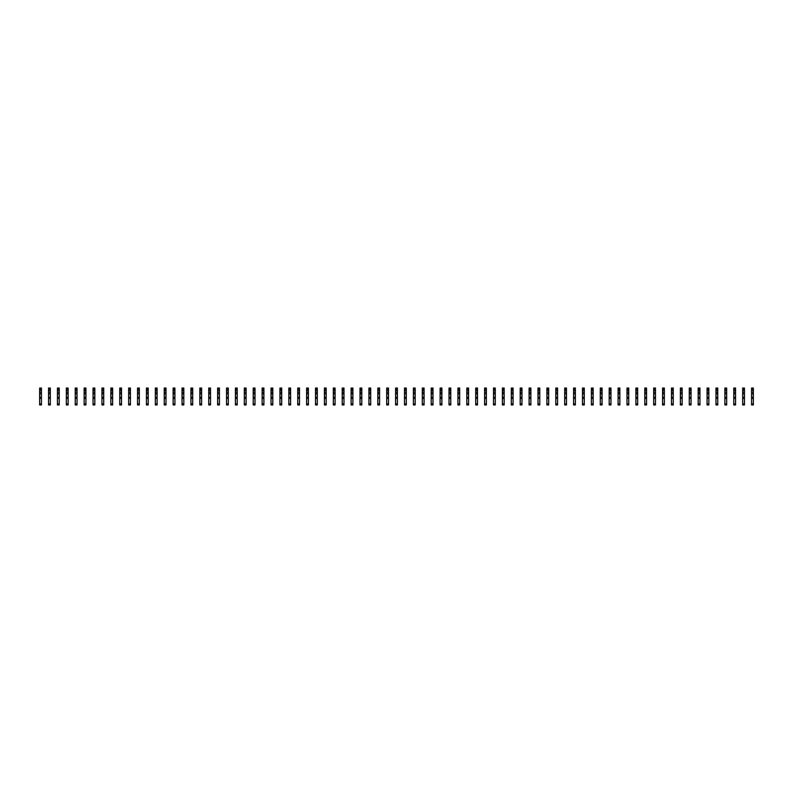 <?xml version="1.0" encoding="UTF-8"?>
<svg xmlns="http://www.w3.org/2000/svg" width="793" height="793" viewBox="0 0 793 793"><rect width="100%" height="100%" fill="white"/><g stroke="black" fill="none" stroke-linecap="round" stroke-linejoin="round"><path stroke-width="1.19" d="M41.434 389.383L39.65 389.383L39.65 388.045L41.434 388.045L41.434 390.8L39.65 390.8L39.65 404.955L41.434 404.955L41.434 403.885L39.65 403.885M39.65 389.383L39.65 390.8M41.434 390.8L41.434 392.585L39.65 392.585M41.434 392.585L41.434 394.012L39.65 394.012M41.434 394.012L41.434 403.885M41.434 397.124L39.65 397.124M41.434 398.463L39.65 398.463M50.326 389.383L48.551 389.383L48.551 388.045L50.326 388.045L50.326 390.8L48.551 390.8L48.551 404.955L50.326 404.955L50.326 403.885L48.551 403.885M48.551 389.383L48.551 390.8M50.326 390.8L50.326 392.585L48.551 392.585M50.326 392.585L50.326 394.012L48.551 394.012M50.326 394.012L50.326 403.885M50.326 397.124L48.551 397.124M50.326 398.463L48.551 398.463M59.227 389.383L57.453 389.383L57.453 388.045L59.227 388.045L59.227 390.8L57.453 390.8L57.453 404.955L59.227 404.955L59.227 403.885L57.453 403.885M57.453 389.383L57.453 390.8M59.227 390.8L59.227 392.585L57.453 392.585M59.227 392.585L59.227 394.012L57.453 394.012M59.227 394.012L59.227 403.885M59.227 397.124L57.453 397.124M59.227 398.463L57.453 398.463M68.129 389.383L66.344 389.383L66.344 388.045L68.129 388.045L68.129 390.8L66.344 390.8L66.344 404.955L68.129 404.955L68.129 403.885L66.344 403.885M66.344 389.383L66.344 390.8M68.129 390.8L68.129 392.585L66.344 392.585M68.129 392.585L68.129 394.012L66.344 394.012M68.129 394.012L68.129 403.885M68.129 397.124L66.344 397.124M68.129 398.463L66.344 398.463M77.03 389.383L75.246 389.383L75.246 388.045L77.03 388.045L77.03 390.8L75.246 390.8L75.246 404.955L77.03 404.955L77.03 403.885L75.246 403.885M75.246 389.383L75.246 390.8M77.03 390.8L77.03 392.585L75.246 392.585M77.03 392.585L77.03 394.012L75.246 394.012M77.03 394.012L77.03 403.885M77.03 397.124L75.246 397.124M77.03 398.463L75.246 398.463M85.922 389.383L84.147 389.383L84.147 388.045L85.922 388.045L85.922 390.8L84.147 390.8L84.147 404.955L85.922 404.955L85.922 403.885L84.147 403.885M84.147 389.383L84.147 390.8M85.922 390.8L85.922 392.585L84.147 392.585M85.922 392.585L85.922 394.012L84.147 394.012M85.922 394.012L85.922 403.885M85.922 397.124L84.147 397.124M85.922 398.463L84.147 398.463M94.823 389.383L93.049 389.383L93.049 388.045L94.823 388.045L94.823 390.8L93.049 390.8L93.049 404.955L94.823 404.955L94.823 403.885L93.049 403.885M93.049 389.383L93.049 390.8M94.823 390.8L94.823 392.585L93.049 392.585M94.823 392.585L94.823 394.012L93.049 394.012M94.823 394.012L94.823 403.885M94.823 397.124L93.049 397.124M94.823 398.463L93.049 398.463M103.724 389.383L101.94 389.383L101.94 388.045L103.724 388.045L103.724 390.8L101.94 390.8L101.94 404.955L103.724 404.955L103.724 403.885L101.94 403.885M101.94 389.383L101.94 390.8M103.724 390.8L103.724 392.585L101.94 392.585M103.724 392.585L103.724 394.012L101.94 394.012M103.724 394.012L103.724 403.885M103.724 397.124L101.94 397.124M103.724 398.463L101.94 398.463M112.626 389.383L110.842 389.383L110.842 388.045L112.626 388.045L112.626 390.8L110.842 390.8L110.842 404.955L112.626 404.955L112.626 403.885L110.842 403.885M110.842 389.383L110.842 390.8M112.626 390.8L112.626 392.585L110.842 392.585M112.626 392.585L112.626 394.012L110.842 394.012M112.626 394.012L112.626 403.885M112.626 397.124L110.842 397.124M112.626 398.463L110.842 398.463M121.517 389.383L119.743 389.383L119.743 388.045L121.517 388.045L121.517 390.8L119.743 390.8L119.743 404.955L121.517 404.955L121.517 403.885L119.743 403.885M119.743 389.383L119.743 390.8M121.517 390.8L121.517 392.585L119.743 392.585M121.517 392.585L121.517 394.012L119.743 394.012M121.517 394.012L121.517 403.885M121.517 397.124L119.743 397.124M121.517 398.463L119.743 398.463M130.419 389.383L128.644 389.383L128.644 388.045L130.419 388.045L130.419 390.8L128.644 390.8L128.644 404.955L130.419 404.955L130.419 403.885L128.644 403.885M128.644 389.383L128.644 390.8M130.419 390.8L130.419 392.585L128.644 392.585M130.419 392.585L130.419 394.012L128.644 394.012M130.419 394.012L130.419 403.885M130.419 397.124L128.644 397.124M130.419 398.463L128.644 398.463M139.32 389.383L137.536 389.383L137.536 388.045L139.32 388.045L139.32 390.8L137.536 390.8L137.536 404.955L139.32 404.955L139.32 403.885L137.536 403.885M137.536 389.383L137.536 390.8M139.32 390.8L139.32 392.585L137.536 392.585M139.32 392.585L139.32 394.012L137.536 394.012M139.32 394.012L139.32 403.885M139.32 397.124L137.536 397.124M139.32 398.463L137.536 398.463M148.222 389.383L146.437 389.383L146.437 388.045L148.222 388.045L148.222 390.8L146.437 390.8L146.437 404.955L148.222 404.955L148.222 403.885L146.437 403.885M146.437 389.383L146.437 390.8M148.222 390.8L148.222 392.585L146.437 392.585M148.222 392.585L148.222 394.012L146.437 394.012M148.222 394.012L148.222 403.885M148.222 397.124L146.437 397.124M148.222 398.463L146.437 398.463M157.113 389.383L155.339 389.383L155.339 388.045L157.113 388.045L157.113 390.8L155.339 390.8L155.339 404.955L157.113 404.955L157.113 403.885L155.339 403.885M155.339 389.383L155.339 390.8M157.113 390.8L157.113 392.585L155.339 392.585M157.113 392.585L157.113 394.012L155.339 394.012M157.113 394.012L157.113 403.885M157.113 397.124L155.339 397.124M157.113 398.463L155.339 398.463M166.015 389.383L164.24 389.383L164.24 388.045L166.015 388.045L166.015 390.8L164.24 390.8L164.24 404.955L166.015 404.955L166.015 403.885L164.24 403.885M164.24 389.383L164.24 390.8M166.015 390.8L166.015 392.585L164.24 392.585M166.015 392.585L166.015 394.012L164.24 394.012M166.015 394.012L166.015 403.885M166.015 397.124L164.24 397.124M166.015 398.463L164.24 398.463M174.916 389.383L173.132 389.383L173.132 388.045L174.916 388.045L174.916 390.8L173.132 390.8L173.132 404.955L174.916 404.955L174.916 403.885L173.132 403.885M173.132 389.383L173.132 390.8M174.916 390.8L174.916 392.585L173.132 392.585M174.916 392.585L174.916 394.012L173.132 394.012M174.916 394.012L174.916 403.885M174.916 397.124L173.132 397.124M174.916 398.463L173.132 398.463M183.817 389.383L182.033 389.383L182.033 388.045L183.817 388.045L183.817 390.8L182.033 390.8L182.033 404.955L183.817 404.955L183.817 403.885L182.033 403.885M182.033 389.383L182.033 390.8M183.817 390.8L183.817 392.585L182.033 392.585M183.817 392.585L183.817 394.012L182.033 394.012M183.817 394.012L183.817 403.885M183.817 397.124L182.033 397.124M183.817 398.463L182.033 398.463M192.709 389.383L190.935 389.383L190.935 388.045L192.709 388.045L192.709 390.8L190.935 390.8L190.935 404.955L192.709 404.955L192.709 403.885L190.935 403.885M190.935 389.383L190.935 390.8M192.709 390.8L192.709 392.585L190.935 392.585M192.709 392.585L192.709 394.012L190.935 394.012M192.709 394.012L192.709 403.885M192.709 397.124L190.935 397.124M192.709 398.463L190.935 398.463M201.61 389.383L199.836 389.383L199.836 388.045L201.61 388.045L201.61 390.8L199.836 390.8L199.836 404.955L201.61 404.955L201.61 403.885L199.836 403.885M199.836 389.383L199.836 390.8M201.61 390.8L201.61 392.585L199.836 392.585M201.61 392.585L201.61 394.012L199.836 394.012M201.61 394.012L201.61 403.885M201.61 397.124L199.836 397.124M201.61 398.463L199.836 398.463M210.512 389.383L208.728 389.383L208.728 388.045L210.512 388.045L210.512 390.8L208.728 390.8L208.728 404.955L210.512 404.955L210.512 403.885L208.728 403.885M208.728 389.383L208.728 390.8M210.512 390.8L210.512 392.585L208.728 392.585M210.512 392.585L210.512 394.012L208.728 394.012M210.512 394.012L210.512 403.885M210.512 397.124L208.728 397.124M210.512 398.463L208.728 398.463M219.413 389.383L217.629 389.383L217.629 388.045L219.413 388.045L219.413 390.8L217.629 390.8L217.629 404.955L219.413 404.955L219.413 403.885L217.629 403.885M217.629 389.383L217.629 390.8M219.413 390.8L219.413 392.585L217.629 392.585M219.413 392.585L219.413 394.012L217.629 394.012M219.413 394.012L219.413 403.885M219.413 397.124L217.629 397.124M219.413 398.463L217.629 398.463M228.305 389.383L226.53 389.383L226.53 388.045L228.305 388.045L228.305 390.8L226.53 390.8L226.53 404.955L228.305 404.955L228.305 403.885L226.53 403.885M226.53 389.383L226.53 390.8M228.305 390.8L228.305 392.585L226.53 392.585M228.305 392.585L228.305 394.012L226.53 394.012M228.305 394.012L228.305 403.885M228.305 397.124L226.53 397.124M228.305 398.463L226.53 398.463M237.206 389.383L235.432 389.383L235.432 388.045L237.206 388.045L237.206 390.8L235.432 390.8L235.432 404.955L237.206 404.955L237.206 403.885L235.432 403.885M235.432 389.383L235.432 390.8M237.206 390.8L237.206 392.585L235.432 392.585M237.206 392.585L237.206 394.012L235.432 394.012M237.206 394.012L237.206 403.885M237.206 397.124L235.432 397.124M237.206 398.463L235.432 398.463M246.108 389.383L244.323 389.383L244.323 388.045L246.108 388.045L246.108 390.8L244.323 390.8L244.323 404.955L246.108 404.955L246.108 403.885L244.323 403.885M244.323 389.383L244.323 390.8M246.108 390.8L246.108 392.585L244.323 392.585M246.108 392.585L246.108 394.012L244.323 394.012M246.108 394.012L246.108 403.885M246.108 397.124L244.323 397.124M246.108 398.463L244.323 398.463M255.009 389.383L253.225 389.383L253.225 388.045L255.009 388.045L255.009 390.8L253.225 390.8L253.225 404.955L255.009 404.955L255.009 403.885L253.225 403.885M253.225 389.383L253.225 390.8M255.009 390.8L255.009 392.585L253.225 392.585M255.009 392.585L255.009 394.012L253.225 394.012M255.009 394.012L255.009 403.885M255.009 397.124L253.225 397.124M255.009 398.463L253.225 398.463M263.9 389.383L262.126 389.383L262.126 388.045L263.9 388.045L263.9 390.8L262.126 390.8L262.126 404.955L263.9 404.955L263.9 403.885L262.126 403.885M262.126 389.383L262.126 390.8M263.9 390.8L263.9 392.585L262.126 392.585M263.9 392.585L263.9 394.012L262.126 394.012M263.9 394.012L263.9 403.885M263.9 397.124L262.126 397.124M263.9 398.463L262.126 398.463M272.802 389.383L271.028 389.383L271.028 388.045L272.802 388.045L272.802 390.8L271.028 390.8L271.028 404.955L272.802 404.955L272.802 403.885L271.028 403.885M271.028 389.383L271.028 390.8M272.802 390.8L272.802 392.585L271.028 392.585M272.802 392.585L272.802 394.012L271.028 394.012M272.802 394.012L272.802 403.885M272.802 397.124L271.028 397.124M272.802 398.463L271.028 398.463M281.703 389.383L279.919 389.383L279.919 388.045L281.703 388.045L281.703 390.8L279.919 390.8L279.919 404.955L281.703 404.955L281.703 403.885L279.919 403.885M279.919 389.383L279.919 390.8M281.703 390.8L281.703 392.585L279.919 392.585M281.703 392.585L281.703 394.012L279.919 394.012M281.703 394.012L281.703 403.885M281.703 397.124L279.919 397.124M281.703 398.463L279.919 398.463M290.605 389.383L288.821 389.383L288.821 388.045L290.605 388.045L290.605 390.8L288.821 390.8L288.821 404.955L290.605 404.955L290.605 403.885L288.821 403.885M288.821 389.383L288.821 390.8M290.605 390.8L290.605 392.585L288.821 392.585M290.605 392.585L290.605 394.012L288.821 394.012M290.605 394.012L290.605 403.885M290.605 397.124L288.821 397.124M290.605 398.463L288.821 398.463M299.496 389.383L297.722 389.383L297.722 388.045L299.496 388.045L299.496 390.8L297.722 390.8L297.722 404.955L299.496 404.955L299.496 403.885L297.722 403.885M297.722 389.383L297.722 390.8M299.496 390.8L299.496 392.585L297.722 392.585M299.496 392.585L299.496 394.012L297.722 394.012M299.496 394.012L299.496 403.885M299.496 397.124L297.722 397.124M299.496 398.463L297.722 398.463M308.398 389.383L306.623 389.383L306.623 388.045L308.398 388.045L308.398 390.8L306.623 390.8L306.623 404.955L308.398 404.955L308.398 403.885L306.623 403.885M306.623 389.383L306.623 390.8M308.398 390.8L308.398 392.585L306.623 392.585M308.398 392.585L308.398 394.012L306.623 394.012M308.398 394.012L308.398 403.885M308.398 397.124L306.623 397.124M308.398 398.463L306.623 398.463M317.299 389.383L315.515 389.383L315.515 388.045L317.299 388.045L317.299 390.8L315.515 390.8L315.515 404.955L317.299 404.955L317.299 403.885L315.515 403.885M315.515 389.383L315.515 390.8M317.299 390.8L317.299 392.585L315.515 392.585M317.299 392.585L317.299 394.012L315.515 394.012M317.299 394.012L317.299 403.885M317.299 397.124L315.515 397.124M317.299 398.463L315.515 398.463M326.201 389.383L324.416 389.383L324.416 388.045L326.201 388.045L326.201 390.8L324.416 390.8L324.416 404.955L326.201 404.955L326.201 403.885L324.416 403.885M324.416 389.383L324.416 390.8M326.201 390.8L326.201 392.585L324.416 392.585M326.201 392.585L326.201 394.012L324.416 394.012M326.201 394.012L326.201 403.885M326.201 397.124L324.416 397.124M326.201 398.463L324.416 398.463M335.092 389.383L333.318 389.383L333.318 388.045L335.092 388.045L335.092 390.8L333.318 390.8L333.318 404.955L335.092 404.955L335.092 403.885L333.318 403.885M333.318 389.383L333.318 390.8M335.092 390.8L335.092 392.585L333.318 392.585M335.092 392.585L335.092 394.012L333.318 394.012M335.092 394.012L335.092 403.885M335.092 397.124L333.318 397.124M335.092 398.463L333.318 398.463M343.993 389.383L342.219 389.383L342.219 388.045L343.993 388.045L343.993 390.8L342.219 390.8L342.219 404.955L343.993 404.955L343.993 403.885L342.219 403.885M342.219 389.383L342.219 390.8M343.993 390.8L343.993 392.585L342.219 392.585M343.993 392.585L343.993 394.012L342.219 394.012M343.993 394.012L343.993 403.885M343.993 397.124L342.219 397.124M343.993 398.463L342.219 398.463M352.895 389.383L351.111 389.383L351.111 388.045L352.895 388.045L352.895 390.8L351.111 390.8L351.111 404.955L352.895 404.955L352.895 403.885L351.111 403.885M351.111 389.383L351.111 390.8M352.895 390.8L352.895 392.585L351.111 392.585M352.895 392.585L352.895 394.012L351.111 394.012M352.895 394.012L352.895 403.885M352.895 397.124L351.111 397.124M352.895 398.463L351.111 398.463M361.796 389.383L360.012 389.383L360.012 388.045L361.796 388.045L361.796 390.8L360.012 390.8L360.012 404.955L361.796 404.955L361.796 403.885L360.012 403.885M360.012 389.383L360.012 390.8M361.796 390.8L361.796 392.585L360.012 392.585M361.796 392.585L361.796 394.012L360.012 394.012M361.796 394.012L361.796 403.885M361.796 397.124L360.012 397.124M361.796 398.463L360.012 398.463M370.698 389.383L368.914 389.383L368.914 388.045L370.698 388.045L370.698 390.8L368.914 390.8L368.914 404.955L370.698 404.955L370.698 403.885L368.914 403.885M368.914 389.383L368.914 390.8M370.698 390.8L370.698 392.585L368.914 392.585M370.698 392.585L370.698 394.012L368.914 394.012M370.698 394.012L370.698 403.885M370.698 397.124L368.914 397.124M370.698 398.463L368.914 398.463M379.589 389.383L377.815 389.383L377.815 388.045L379.589 388.045L379.589 390.8L377.815 390.8L377.815 404.955L379.589 404.955L379.589 403.885L377.815 403.885M377.815 389.383L377.815 390.8M379.589 390.8L379.589 392.585L377.815 392.585M379.589 392.585L379.589 394.012L377.815 394.012M379.589 394.012L379.589 403.885M379.589 397.124L377.815 397.124M379.589 398.463L377.815 398.463M388.491 389.383L386.706 389.383L386.706 388.045L388.491 388.045L388.491 390.8L386.706 390.8L386.706 404.955L388.491 404.955L388.491 403.885L386.706 403.885M386.706 389.383L386.706 390.8M388.491 390.8L388.491 392.585L386.706 392.585M388.491 392.585L388.491 394.012L386.706 394.012M388.491 394.012L388.491 403.885M388.491 397.124L386.706 397.124M388.491 398.463L386.706 398.463M397.392 389.383L395.608 389.383L395.608 388.045L397.392 388.045L397.392 390.8L395.608 390.8L395.608 404.955L397.392 404.955L397.392 403.885L395.608 403.885M395.608 389.383L395.608 390.8M397.392 390.8L397.392 392.585L395.608 392.585M397.392 392.585L397.392 394.012L395.608 394.012M397.392 394.012L397.392 403.885M397.392 397.124L395.608 397.124M397.392 398.463L395.608 398.463M406.294 389.383L404.509 389.383L404.509 388.045L406.294 388.045L406.294 390.8L404.509 390.8L404.509 404.955L406.294 404.955L406.294 403.885L404.509 403.885M404.509 389.383L404.509 390.8M406.294 390.8L406.294 392.585L404.509 392.585M406.294 392.585L406.294 394.012L404.509 394.012M406.294 394.012L406.294 403.885M406.294 397.124L404.509 397.124M406.294 398.463L404.509 398.463M415.185 389.383L413.411 389.383L413.411 388.045L415.185 388.045L415.185 390.8L413.411 390.8L413.411 404.955L415.185 404.955L415.185 403.885L413.411 403.885M413.411 389.383L413.411 390.8M415.185 390.8L415.185 392.585L413.411 392.585M415.185 392.585L415.185 394.012L413.411 394.012M415.185 394.012L415.185 403.885M415.185 397.124L413.411 397.124M415.185 398.463L413.411 398.463M424.086 389.383L422.302 389.383L422.302 388.045L424.086 388.045L424.086 390.8L422.302 390.8L422.302 404.955L424.086 404.955L424.086 403.885L422.302 403.885M422.302 389.383L422.302 390.8M424.086 390.8L424.086 392.585L422.302 392.585M424.086 392.585L424.086 394.012L422.302 394.012M424.086 394.012L424.086 403.885M424.086 397.124L422.302 397.124M424.086 398.463L422.302 398.463M432.988 389.383L431.204 389.383L431.204 388.045L432.988 388.045L432.988 390.8L431.204 390.8L431.204 404.955L432.988 404.955L432.988 403.885L431.204 403.885M431.204 389.383L431.204 390.8M432.988 390.8L432.988 392.585L431.204 392.585M432.988 392.585L432.988 394.012L431.204 394.012M432.988 394.012L432.988 403.885M432.988 397.124L431.204 397.124M432.988 398.463L431.204 398.463M441.889 389.383L440.105 389.383L440.105 388.045L441.889 388.045L441.889 390.8L440.105 390.8L440.105 404.955L441.889 404.955L441.889 403.885L440.105 403.885M440.105 389.383L440.105 390.8M441.889 390.8L441.889 392.585L440.105 392.585M441.889 392.585L441.889 394.012L440.105 394.012M441.889 394.012L441.889 403.885M441.889 397.124L440.105 397.124M441.889 398.463L440.105 398.463M450.781 389.383L449.007 389.383L449.007 388.045L450.781 388.045L450.781 390.8L449.007 390.8L449.007 404.955L450.781 404.955L450.781 403.885L449.007 403.885M449.007 389.383L449.007 390.8M450.781 390.8L450.781 392.585L449.007 392.585M450.781 392.585L450.781 394.012L449.007 394.012M450.781 394.012L450.781 403.885M450.781 397.124L449.007 397.124M450.781 398.463L449.007 398.463M459.682 389.383L457.908 389.383L457.908 388.045L459.682 388.045L459.682 390.8L457.908 390.8L457.908 404.955L459.682 404.955L459.682 403.885L457.908 403.885M457.908 389.383L457.908 390.8M459.682 390.8L459.682 392.585L457.908 392.585M459.682 392.585L459.682 394.012L457.908 394.012M459.682 394.012L459.682 403.885M459.682 397.124L457.908 397.124M459.682 398.463L457.908 398.463M468.584 389.383L466.799 389.383L466.799 388.045L468.584 388.045L468.584 390.8L466.799 390.8L466.799 404.955L468.584 404.955L468.584 403.885L466.799 403.885M466.799 389.383L466.799 390.8M468.584 390.8L468.584 392.585L466.799 392.585M468.584 392.585L468.584 394.012L466.799 394.012M468.584 394.012L468.584 403.885M468.584 397.124L466.799 397.124M468.584 398.463L466.799 398.463M477.485 389.383L475.701 389.383L475.701 388.045L477.485 388.045L477.485 390.8L475.701 390.8L475.701 404.955L477.485 404.955L477.485 403.885L475.701 403.885M475.701 389.383L475.701 390.8M477.485 390.8L477.485 392.585L475.701 392.585M477.485 392.585L477.485 394.012L475.701 394.012M477.485 394.012L477.485 403.885M477.485 397.124L475.701 397.124M477.485 398.463L475.701 398.463M486.377 389.383L484.602 389.383L484.602 388.045L486.377 388.045L486.377 390.8L484.602 390.8L484.602 404.955L486.377 404.955L486.377 403.885L484.602 403.885M484.602 389.383L484.602 390.8M486.377 390.8L486.377 392.585L484.602 392.585M486.377 392.585L486.377 394.012L484.602 394.012M486.377 394.012L486.377 403.885M486.377 397.124L484.602 397.124M486.377 398.463L484.602 398.463M495.278 389.383L493.504 389.383L493.504 388.045L495.278 388.045L495.278 390.8L493.504 390.8L493.504 404.955L495.278 404.955L495.278 403.885L493.504 403.885M493.504 389.383L493.504 390.8M495.278 390.8L495.278 392.585L493.504 392.585M495.278 392.585L495.278 394.012L493.504 394.012M495.278 394.012L495.278 403.885M495.278 397.124L493.504 397.124M495.278 398.463L493.504 398.463M504.179 389.383L502.395 389.383L502.395 388.045L504.179 388.045L504.179 390.8L502.395 390.8L502.395 404.955L504.179 404.955L504.179 403.885L502.395 403.885M502.395 389.383L502.395 390.8M504.179 390.8L504.179 392.585L502.395 392.585M504.179 392.585L504.179 394.012L502.395 394.012M504.179 394.012L504.179 403.885M504.179 397.124L502.395 397.124M504.179 398.463L502.395 398.463M513.081 389.383L511.297 389.383L511.297 388.045L513.081 388.045L513.081 390.8L511.297 390.8L511.297 404.955L513.081 404.955L513.081 403.885L511.297 403.885M511.297 389.383L511.297 390.8M513.081 390.8L513.081 392.585L511.297 392.585M513.081 392.585L513.081 394.012L511.297 394.012M513.081 394.012L513.081 403.885M513.081 397.124L511.297 397.124M513.081 398.463L511.297 398.463M521.972 389.383L520.198 389.383L520.198 388.045L521.972 388.045L521.972 390.8L520.198 390.8L520.198 404.955L521.972 404.955L521.972 403.885L520.198 403.885M520.198 389.383L520.198 390.8M521.972 390.8L521.972 392.585L520.198 392.585M521.972 392.585L521.972 394.012L520.198 394.012M521.972 394.012L521.972 403.885M521.972 397.124L520.198 397.124M521.972 398.463L520.198 398.463M530.874 389.383L529.1 389.383L529.1 388.045L530.874 388.045L530.874 390.8L529.1 390.8L529.1 404.955L530.874 404.955L530.874 403.885L529.1 403.885M529.1 389.383L529.1 390.8M530.874 390.8L530.874 392.585L529.1 392.585M530.874 392.585L530.874 394.012L529.1 394.012M530.874 394.012L530.874 403.885M530.874 397.124L529.1 397.124M530.874 398.463L529.1 398.463M539.775 389.383L537.991 389.383L537.991 388.045L539.775 388.045L539.775 390.8L537.991 390.8L537.991 404.955L539.775 404.955L539.775 403.885L537.991 403.885M537.991 389.383L537.991 390.8M539.775 390.8L539.775 392.585L537.991 392.585M539.775 392.585L539.775 394.012L537.991 394.012M539.775 394.012L539.775 403.885M539.775 397.124L537.991 397.124M539.775 398.463L537.991 398.463M548.677 389.383L546.892 389.383L546.892 388.045L548.677 388.045L548.677 390.8L546.892 390.8L546.892 404.955L548.677 404.955L548.677 403.885L546.892 403.885M546.892 389.383L546.892 390.8M548.677 390.8L548.677 392.585L546.892 392.585M548.677 392.585L548.677 394.012L546.892 394.012M548.677 394.012L548.677 403.885M548.677 397.124L546.892 397.124M548.677 398.463L546.892 398.463M557.568 389.383L555.794 389.383L555.794 388.045L557.568 388.045L557.568 390.8L555.794 390.8L555.794 404.955L557.568 404.955L557.568 403.885L555.794 403.885M555.794 389.383L555.794 390.8M557.568 390.8L557.568 392.585L555.794 392.585M557.568 392.585L557.568 394.012L555.794 394.012M557.568 394.012L557.568 403.885M557.568 397.124L555.794 397.124M557.568 398.463L555.794 398.463M566.47 389.383L564.695 389.383L564.695 388.045L566.47 388.045L566.47 390.8L564.695 390.8L564.695 404.955L566.47 404.955L566.47 403.885L564.695 403.885M564.695 389.383L564.695 390.8M566.47 390.8L566.47 392.585L564.695 392.585M566.47 392.585L566.47 394.012L564.695 394.012M566.47 394.012L566.47 403.885M566.47 397.124L564.695 397.124M566.47 398.463L564.695 398.463M575.371 389.383L573.587 389.383L573.587 388.045L575.371 388.045L575.371 390.8L573.587 390.8L573.587 404.955L575.371 404.955L575.371 403.885L573.587 403.885M573.587 389.383L573.587 390.8M575.371 390.8L575.371 392.585L573.587 392.585M575.371 392.585L575.371 394.012L573.587 394.012M575.371 394.012L575.371 403.885M575.371 397.124L573.587 397.124M575.371 398.463L573.587 398.463M584.272 389.383L582.488 389.383L582.488 388.045L584.272 388.045L584.272 390.8L582.488 390.8L582.488 404.955L584.272 404.955L584.272 403.885L582.488 403.885M582.488 389.383L582.488 390.8M584.272 390.8L584.272 392.585L582.488 392.585M584.272 392.585L584.272 394.012L582.488 394.012M584.272 394.012L584.272 403.885M584.272 397.124L582.488 397.124M584.272 398.463L582.488 398.463M593.164 389.383L591.39 389.383L591.39 388.045L593.164 388.045L593.164 390.8L591.39 390.8L591.39 404.955L593.164 404.955L593.164 403.885L591.39 403.885M591.39 389.383L591.39 390.8M593.164 390.8L593.164 392.585L591.39 392.585M593.164 392.585L593.164 394.012L591.39 394.012M593.164 394.012L593.164 403.885M593.164 397.124L591.39 397.124M593.164 398.463L591.39 398.463M602.065 389.383L600.291 389.383L600.291 388.045L602.065 388.045L602.065 390.8L600.291 390.8L600.291 404.955L602.065 404.955L602.065 403.885L600.291 403.885M600.291 389.383L600.291 390.8M602.065 390.8L602.065 392.585L600.291 392.585M602.065 392.585L602.065 394.012L600.291 394.012M602.065 394.012L602.065 403.885M602.065 397.124L600.291 397.124M602.065 398.463L600.291 398.463M610.967 389.383L609.183 389.383L609.183 388.045L610.967 388.045L610.967 390.8L609.183 390.8L609.183 404.955L610.967 404.955L610.967 403.885L609.183 403.885M609.183 389.383L609.183 390.8M610.967 390.8L610.967 392.585L609.183 392.585M610.967 392.585L610.967 394.012L609.183 394.012M610.967 394.012L610.967 403.885M610.967 397.124L609.183 397.124M610.967 398.463L609.183 398.463M619.868 389.383L618.084 389.383L618.084 388.045L619.868 388.045L619.868 390.8L618.084 390.8L618.084 404.955L619.868 404.955L619.868 403.885L618.084 403.885M618.084 389.383L618.084 390.8M619.868 390.8L619.868 392.585L618.084 392.585M619.868 392.585L619.868 394.012L618.084 394.012M619.868 394.012L619.868 403.885M619.868 397.124L618.084 397.124M619.868 398.463L618.084 398.463M628.76 389.383L626.985 389.383L626.985 388.045L628.76 388.045L628.76 390.8L626.985 390.8L626.985 404.955L628.76 404.955L628.76 403.885L626.985 403.885M626.985 389.383L626.985 390.8M628.76 390.8L628.76 392.585L626.985 392.585M628.76 392.585L628.76 394.012L626.985 394.012M628.76 394.012L628.76 403.885M628.76 397.124L626.985 397.124M628.76 398.463L626.985 398.463M637.661 389.383L635.887 389.383L635.887 388.045L637.661 388.045L637.661 390.8L635.887 390.8L635.887 404.955L637.661 404.955L637.661 403.885L635.887 403.885M635.887 389.383L635.887 390.8M637.661 390.8L637.661 392.585L635.887 392.585M637.661 392.585L637.661 394.012L635.887 394.012M637.661 394.012L637.661 403.885M637.661 397.124L635.887 397.124M637.661 398.463L635.887 398.463M646.563 389.383L644.778 389.383L644.778 388.045L646.563 388.045L646.563 390.8L644.778 390.8L644.778 404.955L646.563 404.955L646.563 403.885L644.778 403.885M644.778 389.383L644.778 390.8M646.563 390.8L646.563 392.585L644.778 392.585M646.563 392.585L646.563 394.012L644.778 394.012M646.563 394.012L646.563 403.885M646.563 397.124L644.778 397.124M646.563 398.463L644.778 398.463M655.464 389.383L653.68 389.383L653.68 388.045L655.464 388.045L655.464 390.8L653.68 390.8L653.68 404.955L655.464 404.955L655.464 403.885L653.68 403.885M653.68 389.383L653.68 390.8M655.464 390.8L655.464 392.585L653.68 392.585M655.464 392.585L655.464 394.012L653.68 394.012M655.464 394.012L655.464 403.885M655.464 397.124L653.68 397.124M655.464 398.463L653.68 398.463M664.356 389.383L662.581 389.383L662.581 388.045L664.356 388.045L664.356 390.8L662.581 390.8L662.581 404.955L664.356 404.955L664.356 403.885L662.581 403.885M662.581 389.383L662.581 390.8M664.356 390.8L664.356 392.585L662.581 392.585M664.356 392.585L664.356 394.012L662.581 394.012M664.356 394.012L664.356 403.885M664.356 397.124L662.581 397.124M664.356 398.463L662.581 398.463M673.257 389.383L671.483 389.383L671.483 388.045L673.257 388.045L673.257 390.8L671.483 390.8L671.483 404.955L673.257 404.955L673.257 403.885L671.483 403.885M671.483 389.383L671.483 390.8M673.257 390.8L673.257 392.585L671.483 392.585M673.257 392.585L673.257 394.012L671.483 394.012M673.257 394.012L673.257 403.885M673.257 397.124L671.483 397.124M673.257 398.463L671.483 398.463M682.158 389.383L680.374 389.383L680.374 388.045L682.158 388.045L682.158 390.8L680.374 390.8L680.374 404.955L682.158 404.955L682.158 403.885L680.374 403.885M680.374 389.383L680.374 390.8M682.158 390.8L682.158 392.585L680.374 392.585M682.158 392.585L682.158 394.012L680.374 394.012M682.158 394.012L682.158 403.885M682.158 397.124L680.374 397.124M682.158 398.463L680.374 398.463M691.06 389.383L689.276 389.383L689.276 388.045L691.06 388.045L691.06 390.8L689.276 390.8L689.276 404.955L691.06 404.955L691.06 403.885L689.276 403.885M689.276 389.383L689.276 390.8M691.06 390.8L691.06 392.585L689.276 392.585M691.06 392.585L691.06 394.012L689.276 394.012M691.06 394.012L691.06 403.885M691.06 397.124L689.276 397.124M691.06 398.463L689.276 398.463M699.951 389.383L698.177 389.383L698.177 388.045L699.951 388.045L699.951 390.8L698.177 390.8L698.177 404.955L699.951 404.955L699.951 403.885L698.177 403.885M698.177 389.383L698.177 390.8M699.951 390.8L699.951 392.585L698.177 392.585M699.951 392.585L699.951 394.012L698.177 394.012M699.951 394.012L699.951 403.885M699.951 397.124L698.177 397.124M699.951 398.463L698.177 398.463M708.853 389.383L707.078 389.383L707.078 388.045L708.853 388.045L708.853 390.8L707.078 390.8L707.078 404.955L708.853 404.955L708.853 403.885L707.078 403.885M707.078 389.383L707.078 390.8M708.853 390.8L708.853 392.585L707.078 392.585M708.853 392.585L708.853 394.012L707.078 394.012M708.853 394.012L708.853 403.885M708.853 397.124L707.078 397.124M708.853 398.463L707.078 398.463M717.754 389.383L715.97 389.383L715.97 388.045L717.754 388.045L717.754 390.8L715.97 390.8L715.97 404.955L717.754 404.955L717.754 403.885L715.97 403.885M715.97 389.383L715.97 390.8M717.754 390.8L717.754 392.585L715.97 392.585M717.754 392.585L717.754 394.012L715.97 394.012M717.754 394.012L717.754 403.885M717.754 397.124L715.97 397.124M717.754 398.463L715.97 398.463M726.656 389.383L724.871 389.383L724.871 388.045L726.656 388.045L726.656 390.8L724.871 390.8L724.871 404.955L726.656 404.955L726.656 403.885L724.871 403.885M724.871 389.383L724.871 390.8M726.656 390.8L726.656 392.585L724.871 392.585M726.656 392.585L726.656 394.012L724.871 394.012M726.656 394.012L726.656 403.885M726.656 397.124L724.871 397.124M726.656 398.463L724.871 398.463M735.547 389.383L733.773 389.383L733.773 388.045L735.547 388.045L735.547 390.8L733.773 390.8L733.773 404.955L735.547 404.955L735.547 403.885L733.773 403.885M733.773 389.383L733.773 390.8M735.547 390.8L735.547 392.585L733.773 392.585M735.547 392.585L735.547 394.012L733.773 394.012M735.547 394.012L735.547 403.885M735.547 397.124L733.773 397.124M735.547 398.463L733.773 398.463M744.449 389.383L742.674 389.383L742.674 388.045L744.449 388.045L744.449 390.8L742.674 390.8L742.674 404.955L744.449 404.955L744.449 403.885L742.674 403.885M742.674 389.383L742.674 390.8M744.449 390.8L744.449 392.585L742.674 392.585M744.449 392.585L744.449 394.012L742.674 394.012M744.449 394.012L744.449 403.885M744.449 397.124L742.674 397.124M744.449 398.463L742.674 398.463M753.35 389.383L751.566 389.383L751.566 388.045L753.35 388.045L753.35 390.8L751.566 390.8L751.566 404.955L753.35 404.955L753.35 403.885L751.566 403.885M751.566 389.383L751.566 390.8M753.35 390.8L753.35 392.585L751.566 392.585M753.35 392.585L753.35 394.012L751.566 394.012M753.35 394.012L753.35 403.885M753.35 397.124L751.566 397.124M753.35 398.463L751.566 398.463"/></g></svg>

